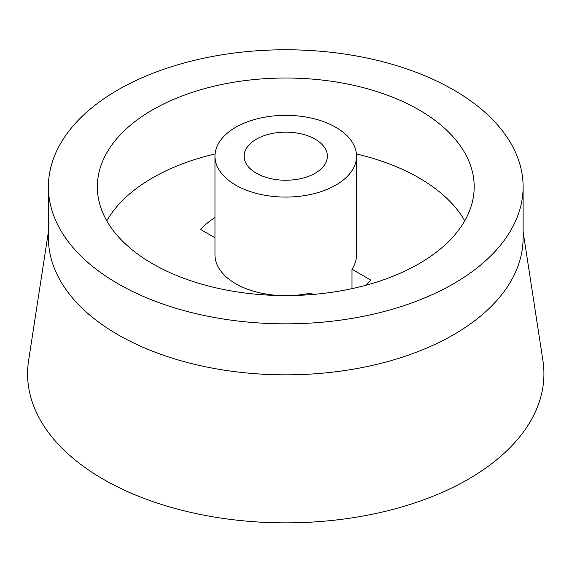 <?xml version="1.0" encoding="UTF-8"?>
<svg xmlns="http://www.w3.org/2000/svg" width="572" height="572" viewBox="0 0 572 572"><rect width="100%" height="100%" fill="white"/><g stroke="black" fill="none" stroke-linecap="round" stroke-linejoin="round"><path stroke-width="0.86" d="M48.413 186.801L48.413 237.802A237.351 137.037 0 0 0 117.932 334.699A237.351 137.037 0 0 0 376.591 364.407A237.351 137.037 0 0 0 523.115 237.802L523.115 186.801A237.351 137.037 0 0 0 453.596 89.904A237.351 137.037 0 0 0 194.93 60.203A237.351 137.037 0 0 0 48.413 186.801A237.351 137.037 0 0 0 117.932 283.698A237.351 137.037 0 0 0 376.591 313.406A237.351 137.037 0 0 0 523.115 186.801M418.997 109.881A188.424 108.787 0 0 0 213.656 86.3A188.424 108.787 0 0 0 97.34 186.801A188.424 108.787 0 0 0 152.524 263.728A188.424 108.787 0 0 0 357.865 287.308A188.424 108.787 0 0 0 474.188 186.801A188.424 108.787 0 0 0 418.997 109.881M106.778 220.799A188.424 108.787 180 0 1 215.079 153.961M356.442 153.961A188.424 108.787 180 0 1 418.997 177.878A188.424 108.787 180 0 1 464.743 220.799M48.413 231.732L28.6 360.625A258.172 149.056 0 0 0 103.203 479.2A258.172 149.056 0 0 0 395.016 508.851A258.172 149.056 0 0 0 542.921 360.625L523.115 231.732M351.987 288.645L351.987 269.24A70.792 40.869 0 0 0 356.549 254.805L356.549 156.206A70.792 40.869 0 0 0 335.814 127.306A70.792 40.869 0 0 0 258.673 118.447A70.792 40.869 0 0 0 214.972 156.206A70.792 40.869 0 0 0 235.707 185.099A70.792 40.869 0 0 0 312.848 193.965A70.792 40.869 0 0 0 356.549 156.206M214.972 156.206L214.972 254.805A70.792 40.869 0 0 0 235.707 283.705A70.792 40.869 0 0 0 280.044 295.538M291.477 295.538A70.792 40.869 0 0 0 310.768 293.036L313.177 294.43M315.208 139.203A41.642 24.038 0 0 0 269.827 133.991A41.642 24.038 0 0 0 244.122 156.206A41.642 24.038 0 0 0 256.32 173.202A41.642 24.038 0 0 0 301.694 178.414A41.642 24.038 0 0 0 327.406 156.206A41.642 24.038 0 0 0 315.208 139.203M214.972 217.56A95.774 55.291 180 0 0 200.643 229.458L214.972 237.73M351.987 269.24L370.885 280.144A95.774 55.291 180 0 1 365.608 285.342"/></g></svg>
